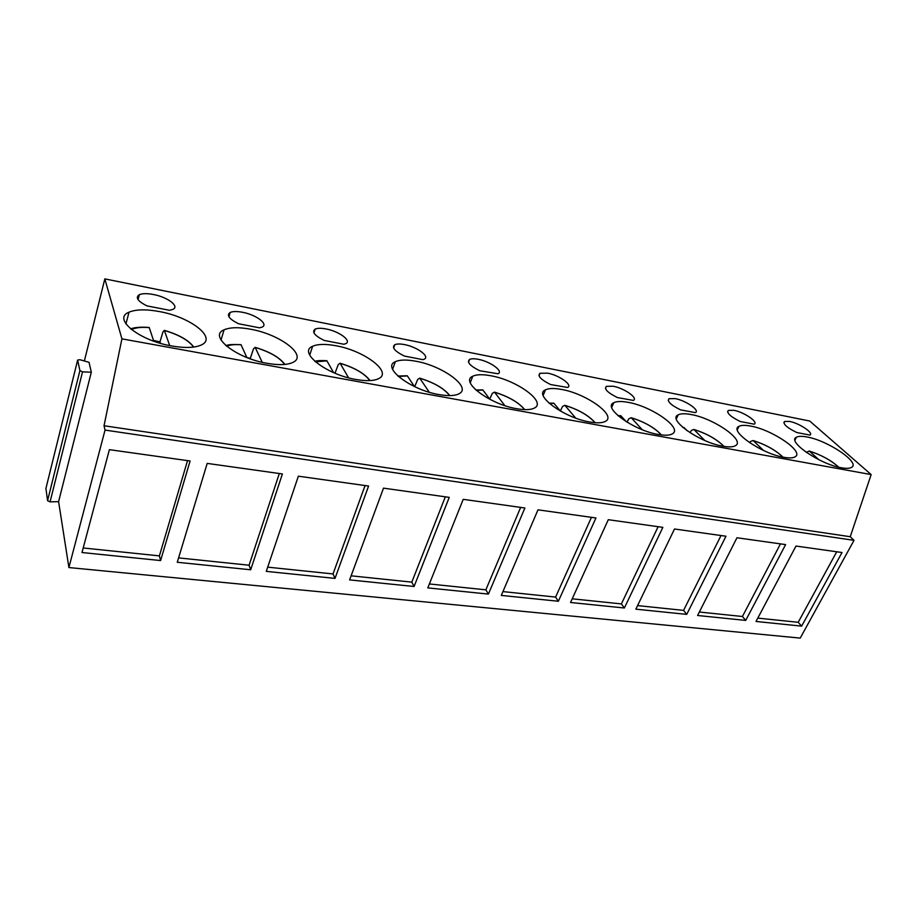 <?xml version="1.0" encoding="UTF-8"?>
<svg xmlns="http://www.w3.org/2000/svg" width="917" height="917" viewBox="0 0 917 917"><rect width="100%" height="100%" fill="white"/><g stroke="black" fill="none" stroke-linecap="round" stroke-linejoin="round"><path stroke-width="1.38" d="M207.196 463.394L177.268 562.27L250.685 569.778L282.402 473.951L207.196 463.394M153.735 341.158L149.265 327.621C141.482 326.956 135.556 327.61 131.498 329.581M193.498 347.084C188.707 340.345 178.998 334.797 164.384 330.452L169.691 345.583M130.501 328.779L134.375 327.862C134.146 327.885 139.98 326.693 149.173 327.472L148.646 327.426M164.338 330.349L162.962 331.931L159.971 341.892L160.452 343.313M153.483 340.413L159.971 341.892M83.206 547.976L159.398 555.885L187.526 460.632M79.882 359.705L89.041 362.318L91.31 372.222L82.53 371.855L79.905 370.64L77.636 360.072L79.882 359.705M160.601 560.562L190.106 460.987L109.387 449.662L81.991 552.527L160.601 560.562L159.398 555.885M159.524 311.585C146.158 309.109 135.98 309.304 129.01 312.193C112.046 318.589 139.04 340.585 171.685 345.961C184.879 348.208 194.702 347.91 201.167 345.044C217.558 338.029 190.702 317.099 159.524 311.585M153.483 294.529C147.201 293.325 142.49 293.371 139.35 294.666C135.097 297.44 137.63 301.177 146.972 305.888L169.507 310.29L172.751 309.43C180.019 306.484 167.811 297.154 153.483 294.529M45.93 488.44L47.569 500.682L50.068 501.874L58.596 501.633L91.31 372.222M84.364 360.977L104.836 278.894L121.927 338.854L104.034 425.74L105.042 430.084L68.901 567.554L58.596 501.633M105.042 430.084L854.025 540.342L800.22 638.106L68.901 567.554M104.836 278.894L809.711 421.029L871.15 474.582L121.927 338.854M250.731 329.249C238.936 327.048 230.041 327.243 224.057 329.822C208.113 335.92 235.956 358.215 267.053 363.304C278.653 365.298 287.239 365.012 292.798 362.456C308.181 355.739 280.487 334.476 250.731 329.249M238.512 323.735L259.568 327.839L262.033 327.117C268.887 324.286 256.313 314.806 242.627 312.307C237.056 311.241 232.918 311.287 230.201 312.445C226.281 315.207 229.044 318.967 238.512 323.735M628.305 402.38C621.577 401.107 616.74 401.222 613.794 402.712C601.999 407.446 633.762 430.543 658.28 434.463C664.791 435.598 669.421 435.426 672.184 433.947C683.44 428.617 651.93 406.38 628.305 402.38M479.717 370.732L498.069 373.769C503.811 371.27 490.205 361.458 478.215 359.304C474.249 358.547 471.384 358.581 469.596 359.43C466.615 362.112 469.985 365.883 479.717 370.732M550.624 384.555L567.657 387.478C573.079 385.094 559.141 375.213 547.667 373.162L539.987 373.276C537.293 375.924 540.835 379.684 550.624 384.555M589.688 421.98C596.933 423.253 602.137 423.058 605.289 421.419C617.267 415.814 586.433 393.691 561.708 389.473C554.246 388.074 548.825 388.2 545.443 389.863C532.949 394.849 564.001 417.865 589.688 421.98M516.73 408.718C524.833 410.128 530.691 409.922 534.302 408.088C547.048 402.208 516.947 380.246 491.065 375.798C482.743 374.228 476.645 374.377 472.771 376.222C459.509 381.472 489.804 404.374 516.73 408.718M617.473 397.577L633.338 400.42C638.461 398.138 624.213 388.189 613.232 386.24L606.355 386.344C603.936 388.957 607.639 392.705 617.473 397.577M806.96 436.973C801.962 436.033 798.455 436.114 796.437 437.226C786.477 441.249 820.085 464.415 841.462 467.773C846.265 468.621 849.612 468.495 851.515 467.406C860.937 462.81 827.627 440.412 806.96 436.973M680.586 409.876L695.418 412.627C700.256 410.461 685.721 400.465 675.199 398.608L669.032 398.7C666.865 401.279 670.717 405.005 680.586 409.876M740.283 421.511L754.198 424.181C758.772 422.107 743.962 412.077 733.887 410.312L728.327 410.392C726.402 412.937 730.391 416.65 740.283 421.511M783.852 457.296C789.147 458.225 792.861 458.099 795.005 456.884C805 452.047 772.24 429.683 750.645 426.073C745.143 425.029 741.245 425.121 738.964 426.336C728.442 430.589 761.477 453.766 783.852 457.296M722.894 446.212C728.751 447.244 732.901 447.083 735.319 445.754C745.922 440.676 713.758 418.358 691.177 414.553C685.102 413.407 680.781 413.51 678.179 414.862C667.049 419.344 699.476 442.487 722.894 446.212M796.827 432.537L809.963 435.094C814.113 433.053 799.131 423.092 789.526 421.419L784.493 421.488C782.82 423.998 786.924 427.677 796.827 432.537M415.986 361.252C406.667 359.51 399.778 359.67 395.319 361.722C381.231 367.258 410.736 390 438.968 394.574C448.069 396.155 454.694 395.915 458.855 393.874C472.415 387.719 443.094 365.94 415.986 361.252M324.114 340.413L343.841 344.253L345.686 343.669C352.139 340.952 339.221 331.346 326.12 328.962C321.168 328.011 317.523 328.057 315.173 329.1C311.574 331.839 314.554 335.611 324.114 340.413M355.934 379.478C366.192 381.243 373.712 380.979 378.515 378.698C392.957 372.256 364.427 350.718 336.035 345.766C325.569 343.818 317.763 343.99 312.605 346.294C297.624 352.105 326.303 374.64 355.934 379.478M404.351 356.048L422.863 359.659L424.216 359.189C430.302 356.575 417.029 346.867 404.5 344.597C400.076 343.749 396.843 343.795 394.803 344.723C391.513 347.451 394.7 351.222 404.351 356.048M104.034 425.74L850.231 536.72L871.15 474.582M850.231 536.72L854.025 540.342M570.534 602.492L624.374 607.994L662.865 527.367L608.292 519.698L570.534 602.492M524.879 507.995L463.211 499.329L427.803 587.889L488.406 594.09L524.879 507.995M595.947 517.967L537.992 509.829L501.301 595.408L558.373 601.254L595.947 517.967M756.021 621.462L801.641 626.128L842.012 552.515L795.99 546.051L756.021 621.462M725.977 536.227L674.499 528.994L635.859 609.175L686.73 614.379L725.977 536.227M785.605 544.595L736.959 537.763L697.585 615.49L745.727 620.408L785.605 544.595M349.606 579.899L414.083 586.49L449.238 497.369L383.501 488.142L349.606 579.899M368.588 486.044L298.357 476.187L266.274 571.371L335.003 578.398L368.588 486.044M246.856 357.515L240.999 344.654C226.465 344.173 228.516 345.319 225.8 345.514M284.602 364.45C279.639 357.527 269.839 351.864 255.201 347.44L262.228 362.307M240.162 344.735L240.999 344.654M247.028 357.584L250.272 358.387L253.528 348.815L255.144 347.337M222.063 336.55L222.636 334.625M250.685 569.778L249.08 565.216L279.318 473.516M178.597 557.891L249.08 565.216M333.57 372.611L326.933 360.862L325.982 360.645M369.792 380.589C364.588 373.54 354.707 367.786 340.15 363.338L348.575 377.827M370.021 380.578C364.668 373.483 354.696 367.706 340.104 363.235L338.247 364.611L334.992 373.219M267.695 567.153L333.031 573.939L365.058 485.552M335.003 578.398L333.031 573.939M414.438 386.538L407.263 375.764L406.116 375.832M449.605 395.617L449.33 395.204C443.645 388.212 433.798 382.549 419.78 378.228L429.282 392.235M414.69 386.665L417.693 379.42L419.699 378.136C434.142 382.607 444.172 388.43 449.811 395.617M414.083 586.49L411.813 582.135L445.33 496.819M351.108 575.819L411.813 582.135M687.188 430.784L684.002 427.54L682.81 427.379M723.777 446.361L722.539 445.043C715.34 438.429 705.826 433.26 693.963 429.523L704.749 440.469M782.82 457.102L781.513 455.795C774.063 449.273 764.64 444.218 753.224 440.618L763.552 450.476M723.926 446.384C716.956 439.266 706.938 433.615 693.882 429.443L691.349 430.44L690.088 432.744M782.958 457.125C775.656 450.109 765.718 444.573 753.144 440.527L750.519 441.478L749.774 442.785M699.339 612.017L742.426 616.499L780.47 543.873M637.579 605.598L683.578 610.378L721.026 535.528M745.727 620.408L742.426 616.499M686.73 614.379L683.578 610.378M838.619 467.177L837.359 465.974C829.69 459.555 820.36 454.603 809.367 451.118L818.858 459.715M838.757 467.2C831.157 460.311 821.334 454.924 809.275 451.038L806.318 452.368M801.641 626.128L798.203 622.299L836.728 551.77M757.797 618.104L798.203 622.299M624.374 607.994L621.394 603.913L658.119 526.69M572.219 598.801L621.394 603.913M661.409 434.933C654.784 427.746 644.72 422.003 631.228 417.716L628.787 418.782L627.045 422.175M661.249 434.91L660.148 433.661C653.259 426.944 643.642 421.66 631.309 417.808L642.232 429.695M619.239 415.825L620.786 415.71L626.208 421.66M488.406 594.09L485.861 589.826L520.65 507.399M429.374 583.957L485.861 589.826M558.373 601.254L555.599 597.082L591.442 517.337M502.94 591.603L555.599 597.082M595.11 422.703C588.829 415.481 578.753 409.681 564.883 405.303L562.557 406.437L560.356 410.988M524.707 409.624C518.747 402.403 508.683 396.568 494.504 392.132L492.314 393.336L489.735 399.09M594.927 422.691L594.056 421.602C587.51 414.793 577.802 409.395 564.952 405.394L575.704 418.095M560.436 411.08L553.822 403.182L552.401 403.274M524.501 409.612L523.905 408.81C517.761 401.91 507.984 396.373 494.572 392.224L504.854 405.635M489.93 399.353L482.915 390.046L481.494 389.977M77.636 360.072L45.85 488.761M47.569 500.682L79.905 370.64M82.53 371.855L50.068 501.874M226.648 346.236C230.098 344.781 234.912 344.299 241.079 344.803M315.414 361.837L326.933 360.862M398.437 376.509L407.377 375.913M683.142 427.666L684.174 427.7M618.207 415.86L620.947 415.871M549.363 403.446L553.971 403.342M476.255 390.344L482.915 390.046M164.361 330.349C178.998 334.705 188.799 340.276 193.762 347.05M125.95 323.93L129.01 312.193M138.054 299.618L139.35 294.666M221.031 340.047L224.057 329.822M255.167 347.348C269.827 351.773 279.719 357.47 284.855 364.427M228.918 316.801L230.201 312.445M326.807 360.713C316.995 360.243 316.25 361.149 314.737 361.241M309.717 355.131L312.605 346.294M313.935 332.894L315.173 329.1M392.614 369.31L395.319 361.722M407.228 375.764L397.909 376.039M393.645 348.013L394.803 344.723M683.979 427.54L682.936 427.494M676.356 418.805L678.179 414.862M737.337 429.683L738.964 426.336M727.594 411.893L728.327 410.392M668.218 400.465L669.032 398.7M794.993 440.045L796.437 437.226M783.852 422.771L784.493 421.488M605.449 388.407L606.355 386.344M620.763 415.71L617.955 415.642M611.742 407.377L613.794 402.712M468.518 362.249L469.596 359.43M539.001 375.695L539.987 373.276M543.173 395.365L545.443 389.863M470.272 382.698L472.771 376.222M553.799 403.182L549.054 403.159M482.755 389.885L475.854 389.989"/></g></svg>
